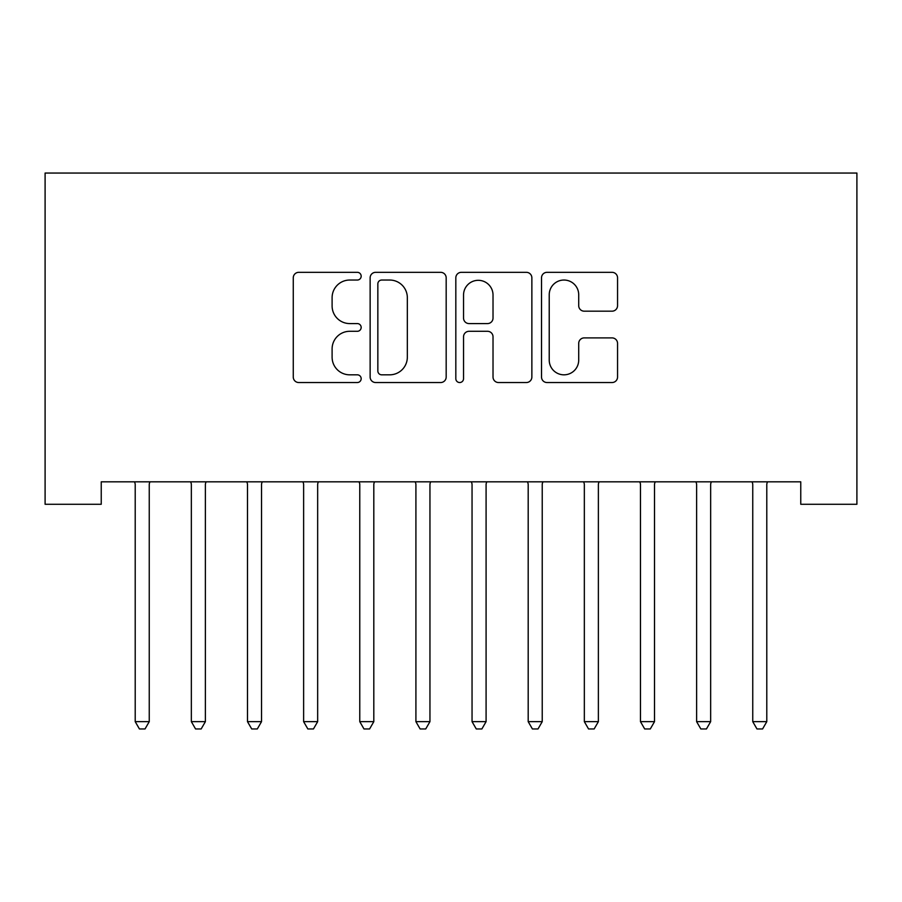 <?xml version="1.0" encoding="UTF-8"?>
<svg xmlns="http://www.w3.org/2000/svg" width="902" height="902" viewBox="0 0 902 902"><rect width="100%" height="100%" fill="white"/><g stroke="black" fill="none" stroke-linecap="round" stroke-linejoin="round"><path stroke-width="1.35" d="M361.172 276.181A3.856 3.856 0 0 0 357.316 272.325L298.765 272.325A5.513 5.513 0 0 0 293.263 277.839L293.263 377.025A5.513 5.513 0 0 0 298.765 382.538L357.316 382.538A3.856 3.856 0 0 0 361.172 378.682A3.856 3.856 0 0 0 357.316 374.826L349.739 374.826A17.634 17.634 0 0 1 332.105 357.192L332.105 348.927A17.634 17.634 0 0 1 349.739 331.293L357.316 331.293A3.856 3.856 0 0 0 361.172 327.437A3.856 3.856 0 0 0 357.316 323.581L349.739 323.581A17.634 17.634 0 0 1 332.105 305.947L332.105 297.671A17.634 17.634 0 0 1 349.739 280.037L357.316 280.037A3.856 3.856 0 0 0 361.172 276.181M612.052 311.179A5.513 5.513 0 0 0 617.554 305.665L617.554 277.839A5.513 5.513 0 0 0 612.052 272.325L547.018 272.325A5.513 5.513 0 0 0 541.516 277.839L541.516 377.025A5.513 5.513 0 0 0 547.018 382.538L612.052 382.538A5.513 5.513 0 0 0 617.554 377.025L617.554 343.414A5.513 5.513 0 0 0 612.052 337.9L584.214 337.9A5.513 5.513 0 0 0 578.712 343.414L578.712 360.078A14.736 14.736 0 0 1 563.964 374.826A14.736 14.736 0 0 1 549.228 360.078L549.228 294.785A14.736 14.736 0 0 1 563.964 280.037A14.736 14.736 0 0 1 578.712 294.785L578.712 305.665A5.513 5.513 0 0 0 584.214 311.179L612.052 311.179M800.762 481.826L101.238 481.826L101.238 504.274L45.1 504.274L45.1 173.049L856.9 173.049L856.9 504.274L800.762 504.274L800.762 481.826M446.174 277.839A5.513 5.513 0 0 0 440.672 272.325L375.638 272.325A5.513 5.513 0 0 0 370.136 277.839L370.136 377.025A5.513 5.513 0 0 0 375.638 382.538L440.672 382.538A5.513 5.513 0 0 0 446.174 377.025L446.174 277.839M461.328 272.325L526.362 272.325A5.513 5.513 0 0 1 531.864 277.839L531.864 377.025A5.513 5.513 0 0 1 526.362 382.538L498.524 382.538A5.513 5.513 0 0 1 493.022 377.025L493.022 336.807A5.513 5.513 0 0 0 487.508 331.293L469.051 331.293A5.513 5.513 0 0 0 463.538 336.807L463.538 378.682A3.856 3.856 0 0 1 459.682 382.538A3.856 3.856 0 0 1 455.826 378.682L455.826 277.839A5.513 5.513 0 0 1 461.328 272.325M381.704 280.037A3.856 3.856 0 0 0 377.848 283.904L377.848 370.97A3.856 3.856 0 0 0 381.704 374.826L389.698 374.826A17.634 17.634 0 0 0 407.332 357.192L407.332 297.671A17.634 17.634 0 0 0 389.698 280.037L381.704 280.037M493.022 295.055A14.736 14.736 0 0 0 478.274 280.319A14.736 14.736 0 0 0 463.538 295.055L463.538 318.068A5.513 5.513 0 0 0 469.051 323.581L487.508 323.581A5.513 5.513 0 0 0 493.022 318.068L493.022 295.055M134.804 482.649A5.615 5.615 -179.3 0 1 135.21 484.746A5.615 5.615 179.7 0 0 134.804 482.649L134.466 481.826M149.98 481.826L149.653 482.649A5.615 5.615 179.7 0 0 149.247 484.746L149.247 721.656L135.21 721.656L135.21 484.746M149.247 721.656L145.03 728.951L139.415 728.951L135.21 721.656M190.942 482.649A5.615 5.615 -179.3 0 1 191.348 484.746A5.615 5.615 179.7 0 0 190.942 482.649L190.615 481.826M247.08 482.649A5.615 5.615 -179.3 0 1 247.486 484.746A5.615 5.615 179.7 0 0 247.08 482.649L246.753 481.826M206.118 481.826L205.791 482.649A5.615 5.615 179.7 0 0 205.385 484.746L205.385 721.656L191.348 721.656L191.348 484.746M205.385 721.656L201.169 728.951L195.554 728.951L191.348 721.656M262.256 481.826L261.93 482.649A5.615 5.615 179.7 0 0 261.524 484.746L261.524 721.656L247.486 721.656L247.486 484.746M261.524 721.656L257.318 728.951L251.703 728.951L247.486 721.656M303.219 482.649A5.615 5.615 -179.3 0 1 303.624 484.746A5.615 5.615 179.7 0 0 303.219 482.649L302.892 481.826M359.368 482.649A5.615 5.615 -179.3 0 1 359.774 484.746A5.615 5.615 179.7 0 0 359.368 482.649L359.03 481.826M318.406 481.826L318.068 482.649A5.615 5.615 179.7 0 0 317.662 484.746L317.662 721.656L303.624 721.656L303.624 484.746M317.662 721.656L313.456 728.951L307.841 728.951L303.624 721.656M374.544 481.826L374.217 482.649A5.615 5.615 179.7 0 0 373.811 484.746L373.811 721.656L359.774 721.656L359.774 484.746M373.811 721.656L369.594 728.951L363.98 728.951L359.774 721.656M415.506 482.649A5.615 5.615 -179.3 0 1 415.912 484.746A5.615 5.615 179.7 0 0 415.506 482.649L415.179 481.826M430.682 481.826L430.355 482.649A5.615 5.615 179.7 0 0 429.95 484.746L429.95 721.656L415.912 721.656L415.912 484.746M429.95 721.656L425.733 728.951L420.118 728.951L415.912 721.656M471.645 482.649A5.615 5.615 -179.3 0 1 472.05 484.746A5.615 5.615 179.7 0 0 471.645 482.649L471.318 481.826M486.821 481.826L486.494 482.649A5.615 5.615 179.7 0 0 486.088 484.746L486.088 721.656L472.05 721.656L472.05 484.746M486.088 721.656L481.882 728.951L476.267 728.951L472.05 721.656M527.783 482.649A5.615 5.615 -179.3 0 1 528.189 484.746A5.615 5.615 179.7 0 0 527.783 482.649L527.456 481.826M542.97 481.826L542.632 482.649A5.615 5.615 179.7 0 0 542.226 484.746L542.226 721.656L528.189 721.656L528.189 484.746M542.226 721.656L538.02 728.951L532.405 728.951L528.189 721.656M583.932 482.649A5.615 5.615 -179.3 0 1 584.338 484.746A5.615 5.615 179.7 0 0 583.932 482.649L583.594 481.826M599.108 481.826L598.781 482.649A5.615 5.615 179.7 0 0 598.376 484.746L598.376 721.656L584.338 721.656L584.338 484.746M598.376 721.656L594.159 728.951L588.544 728.951L584.338 721.656M640.07 482.649A5.615 5.615 -179.3 0 1 640.476 484.746A5.615 5.615 179.7 0 0 640.07 482.649L639.743 481.826M655.247 481.826L654.92 482.649A5.615 5.615 179.7 0 0 654.514 484.746L654.514 721.656L640.476 721.656L640.476 484.746M654.514 721.656L650.297 728.951L644.682 728.951L640.476 721.656M696.209 482.649A5.615 5.615 -179.3 0 1 696.615 484.746A5.615 5.615 179.7 0 0 696.209 482.649L695.882 481.826M711.385 481.826L711.058 482.649A5.615 5.615 179.7 0 0 710.652 484.746L710.652 721.656L696.615 721.656L696.615 484.746M710.652 721.656L706.446 728.951L700.831 728.951L696.615 721.656M752.347 482.649A5.615 5.615 -179.3 0 1 752.753 484.746A5.615 5.615 179.7 0 0 752.347 482.649L752.02 481.826M767.534 481.826L767.196 482.649A5.615 5.615 179.7 0 0 766.79 484.746L766.79 721.656L752.753 721.656L752.753 484.746M766.79 721.656L762.585 728.951L756.97 728.951L752.753 721.656"/></g></svg>
